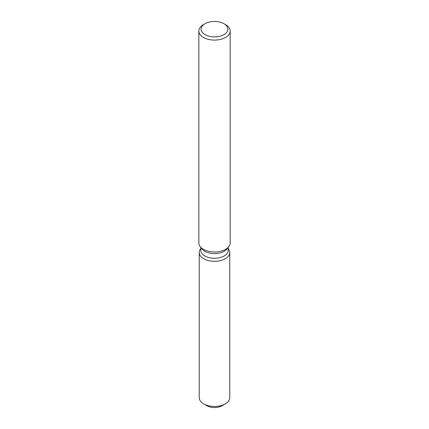<?xml version="1.0" encoding="UTF-8"?>
<svg xmlns="http://www.w3.org/2000/svg" width="429" height="429" viewBox="0 0 429 429"><rect width="100%" height="100%" fill="white"/><g stroke="black" fill="none" stroke-linecap="round" stroke-linejoin="round"><path stroke-width="0.64" d="M229.772 252.493A15.272 8.816 180 0 1 225.3 258.725A15.272 8.816 180 0 0 228.442 248.895L228.244 248.638L228.442 248.895A15.272 8.816 180 0 1 229.772 252.493L229.772 397.645A15.272 8.816 180 0 1 225.3 403.877L222.077 405.737A10.714 6.183 180 0 1 222.072 405.737A10.714 6.183 180 0 1 205.604 404.81M228.244 247.372L228.244 250.332A13.744 7.937 180 0 1 224.217 255.941A13.744 7.937 180 0 1 209.239 257.663A13.744 7.937 180 0 1 200.756 250.332L200.756 247.372M225.3 258.725A15.272 8.816 180 0 1 205.84 259.754A15.272 8.816 180 0 1 200.558 248.895A15.272 8.816 180 0 0 199.228 252.493A15.272 8.816 180 0 0 208.655 260.639A15.272 8.816 180 0 0 225.3 258.725M223.97 23.713L225.579 24.646A15.669 9.047 180 0 1 230.169 31.044L230.169 242.953A15.669 9.047 180 0 1 228.802 246.648L227.048 248.917A13.744 7.937 180 0 1 224.217 251.287A13.744 7.937 180 0 1 201.952 248.917L200.198 246.648A15.669 9.047 180 0 1 198.831 242.953L198.831 31.044A15.669 9.047 180 0 1 203.421 24.646L205.03 23.713A13.39 7.733 180 0 1 223.97 23.713A13.39 7.733 180 0 1 223.97 34.647A13.39 7.733 180 0 1 205.03 34.647A13.39 7.733 180 0 1 205.03 23.713L203.421 24.646M228.802 246.648A15.669 9.047 180 0 1 225.579 249.351A15.669 9.047 180 0 1 200.198 246.648M230.169 31.044A15.669 9.047 180 0 1 225.579 37.441A15.669 9.047 180 0 1 208.505 39.398A15.669 9.047 180 0 1 198.831 31.044M203.7 403.877A15.272 8.816 180 0 0 225.3 403.877L222.072 405.737A10.714 6.183 180 0 1 206.923 405.737L203.7 403.877A15.272 8.816 180 0 1 199.228 397.645L199.228 252.493"/></g></svg>
